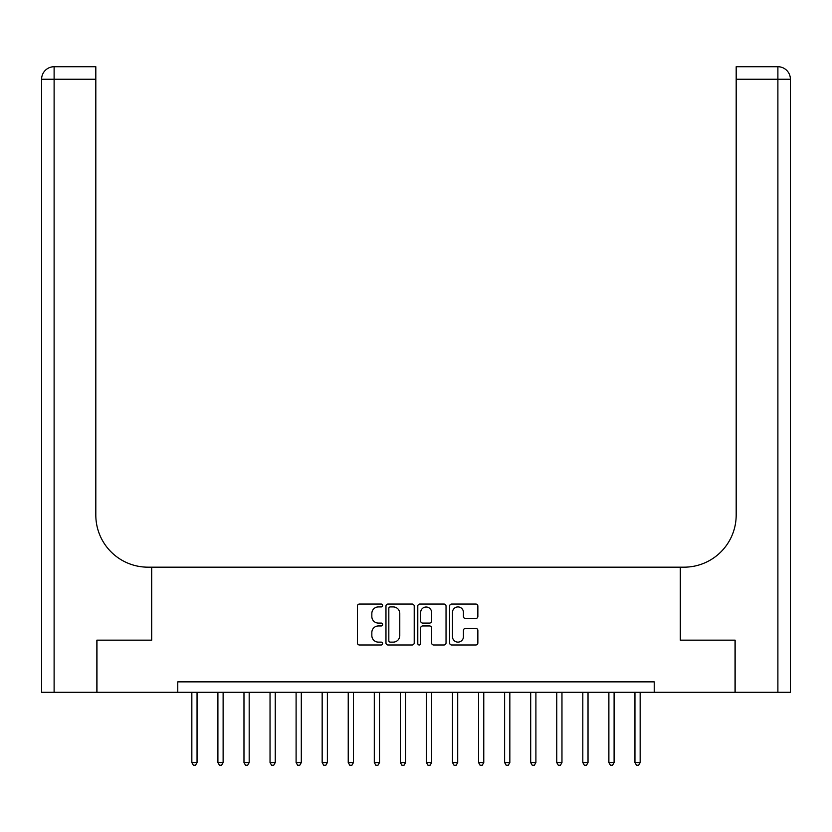 <?xml version="1.0" encoding="UTF-8"?>
<svg xmlns="http://www.w3.org/2000/svg" width="832" height="832" viewBox="0 0 832 832"><rect width="100%" height="100%" fill="white"/><g stroke="black" fill="none" stroke-linecap="round" stroke-linejoin="round"><path stroke-width="1.25" d="M382.637 605.488A1.435 1.435 0 0 0 381.202 604.053L359.455 604.053A2.049 2.049 0 0 0 357.406 606.102L357.406 642.938A2.049 2.049 0 0 0 359.455 644.987L381.202 644.987A1.435 1.435 0 0 0 382.637 643.552A1.435 1.435 0 0 0 381.202 642.127L378.394 642.127A6.552 6.552 0 0 1 371.842 635.575L371.842 632.507A6.552 6.552 0 0 1 378.394 625.955L381.202 625.955A1.435 1.435 0 0 0 382.637 624.52A1.435 1.435 0 0 0 381.202 623.085L378.394 623.085A6.552 6.552 0 0 1 371.842 616.543L371.842 613.465A6.552 6.552 0 0 1 378.394 606.923L381.202 606.923A1.435 1.435 0 0 0 382.637 605.488M475.821 618.488A2.049 2.049 0 0 0 477.859 616.439L477.859 606.102A2.049 2.049 0 0 0 475.821 604.053L451.662 604.053A2.049 2.049 0 0 0 449.623 606.102L449.623 642.938A2.049 2.049 0 0 0 451.662 644.987L475.821 644.987A2.049 2.049 0 0 0 477.859 642.938L477.859 630.458A2.049 2.049 0 0 0 475.821 628.41L465.483 628.41A2.049 2.049 0 0 0 463.434 630.458L463.434 636.646A5.47 5.47 0 0 1 457.964 642.127A5.47 5.47 0 0 1 452.483 636.646L452.483 612.394A5.47 5.47 0 0 1 457.964 606.923A5.47 5.47 0 0 1 463.434 612.394L463.434 616.439A2.049 2.049 0 0 0 465.483 618.488L475.821 618.488M177.767 692.286L96.959 692.286L96.959 640.162L151.694 640.162L151.694 567.174L680.306 567.174L680.306 640.162L680.306 567.174L684.05 567.174A52.135 52.135 0 0 0 736.185 515.05L736.185 66.726L777.889 66.726A12.511 12.511 0 0 1 790.4 79.238L790.4 692.286L735.145 692.286L735.145 640.162L680.306 640.162L735.041 640.162L735.041 692.286L654.233 692.286L654.233 681.866L177.767 681.866L177.767 692.286L654.233 692.286M414.211 606.102A2.049 2.049 0 0 0 412.162 604.053L388.014 604.053A2.049 2.049 0 0 0 385.965 606.102L385.965 642.938A2.049 2.049 0 0 0 388.014 644.987L412.162 644.987A2.049 2.049 0 0 0 414.211 642.938L414.211 606.102M419.838 604.053L443.986 604.053A2.049 2.049 0 0 1 446.035 606.102L446.035 642.938A2.049 2.049 0 0 1 443.986 644.987L433.649 644.987A2.049 2.049 0 0 1 431.61 642.938L431.61 628.004A2.049 2.049 0 0 0 429.562 625.955L422.708 625.955A2.049 2.049 0 0 0 420.659 628.004L420.659 643.552A1.435 1.435 0 0 1 419.224 644.987A1.435 1.435 0 0 1 417.789 643.552L417.789 606.102A2.049 2.049 0 0 1 419.838 604.053M390.26 606.923A1.435 1.435 0 0 0 388.825 608.348L388.825 640.692A1.435 1.435 0 0 0 390.26 642.127L393.234 642.127A6.552 6.552 0 0 0 399.776 635.575L399.776 613.465A6.552 6.552 0 0 0 393.234 606.923L390.26 606.923M431.61 612.498A5.47 5.47 0 0 0 426.13 607.017A5.47 5.47 0 0 0 420.659 612.498L420.659 621.046A2.049 2.049 0 0 0 422.708 623.085L429.562 623.085A2.049 2.049 0 0 0 431.61 621.046L431.61 612.498M191.838 692.286L191.838 762.559L197.049 762.559L197.049 692.286M197.049 762.559L195.489 765.274L193.398 765.274L191.838 762.559M217.901 692.286L217.901 762.559L223.122 762.559L223.122 692.286M223.122 762.559L221.551 765.274L219.471 765.274L217.901 762.559M243.974 692.286L243.974 762.559L249.184 762.559L249.184 692.286M249.184 762.559L247.624 765.274L245.534 765.274L243.974 762.559M270.036 692.286L270.036 762.559L275.246 762.559L275.246 692.286M275.246 762.559L273.686 765.274L271.596 765.274L270.036 762.559M296.098 692.286L296.098 762.559L301.309 762.559L301.309 692.286M301.309 762.559L299.749 765.274L297.669 765.274L296.098 762.559M96.855 640.162L151.694 640.162L151.694 567.174L147.95 567.174A52.135 52.135 0 0 1 95.815 515.05L95.815 79.238L54.111 79.238L54.111 692.286L96.855 692.286L96.855 640.162M54.111 692.286L41.6 692.286L41.6 79.238A12.511 12.511 0 0 1 54.111 66.726L95.815 66.726L95.815 79.238M95.815 66.726L54.111 66.726A12.511 12.511 0 0 0 41.6 79.238L54.111 79.238L54.111 66.726M147.95 567.174A52.135 52.135 0 0 1 95.815 515.05M736.185 66.726L777.889 66.726L774.758 66.726L777.889 66.726L777.889 79.238L736.185 79.238M684.05 567.174A52.135 52.135 0 0 0 736.185 515.05M322.161 692.286L322.161 762.559L327.382 762.559L327.382 692.286M327.382 762.559L325.811 765.274L323.731 765.274L322.161 762.559M348.234 692.286L348.234 762.559L353.444 762.559L353.444 692.286M353.444 762.559L351.884 765.274L349.794 765.274L348.234 762.559M374.296 692.286L374.296 762.559L379.506 762.559L379.506 692.286M379.506 762.559L377.946 765.274L375.856 765.274L374.296 762.559M400.358 692.286L400.358 762.559L405.569 762.559L405.569 692.286M405.569 762.559L404.009 765.274L401.929 765.274L400.358 762.559M426.431 692.286L426.431 762.559L431.642 762.559L431.642 692.286M431.642 762.559L430.071 765.274L427.991 765.274L426.431 762.559M452.494 692.286L452.494 762.559L457.704 762.559L457.704 692.286M457.704 762.559L456.144 765.274L454.054 765.274L452.494 762.559M478.556 692.286L478.556 762.559L483.766 762.559L483.766 692.286M483.766 762.559L482.206 765.274L480.116 765.274L478.556 762.559M504.618 692.286L504.618 762.559L509.839 762.559L509.839 692.286M509.839 762.559L508.269 765.274L506.189 765.274L504.618 762.559M530.691 692.286L530.691 762.559L535.902 762.559L535.902 692.286M535.902 762.559L534.331 765.274L532.251 765.274L530.691 762.559M556.754 692.286L556.754 762.559L561.964 762.559L561.964 692.286M561.964 762.559L560.404 765.274L558.314 765.274L556.754 762.559M582.816 692.286L582.816 762.559L588.026 762.559L588.026 692.286M588.026 762.559L586.466 765.274L584.376 765.274L582.816 762.559M608.878 692.286L608.878 762.559L614.099 762.559L614.099 692.286M614.099 762.559L612.529 765.274L610.449 765.274L608.878 762.559M634.951 692.286L634.951 762.559L640.162 762.559L640.162 692.286M640.162 762.559L638.602 765.274L636.511 765.274L634.951 762.559M777.889 692.286L777.889 79.238L790.4 79.238"/></g></svg>
